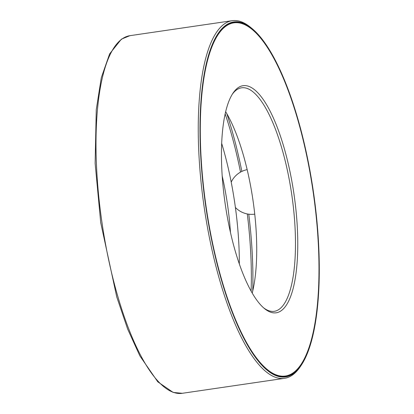 <?xml version="1.0" encoding="UTF-8"?>
<svg xmlns="http://www.w3.org/2000/svg" width="414" height="414" viewBox="0 0 414 414"><rect width="100%" height="100%" fill="white"/><g stroke="black" fill="none" stroke-linecap="round" stroke-linejoin="round"><path stroke-width="0.62" d="M301.351 365.091L300.388 366.535A180.716 54.715 -98.3 0 1 284.547 378.318A180.716 54.715 -98.3 0 1 204.206 207.44A180.716 54.715 -98.3 0 1 232.145 20.7A180.716 54.715 -98.3 0 1 250.703 27.443L252.038 28.545A179.36 54.306 -98.3 0 1 311.835 181.617A179.36 54.306 -98.3 0 1 301.351 365.091A179.36 54.306 -98.3 0 1 205.893 207.197A179.36 54.306 -98.3 0 1 252.038 28.545M311.701 181.663A178.91 54.172 -98.3 0 1 285.562 376.342A178.91 54.172 -98.3 0 1 206.027 207.176A178.91 54.172 -98.3 0 1 233.682 22.299A178.91 54.172 -98.3 0 1 311.701 181.663M301.144 364.258A178.46 54.032 -98.3 0 1 206.162 207.155A178.46 54.032 -98.3 0 1 252.074 29.404A178.46 54.032 -98.3 0 1 311.571 181.71A178.46 54.032 -98.3 0 1 301.144 364.258L300.823 364.739A178.91 54.172 -98.3 0 1 285.349 376.373M233.47 22.335A178.91 54.172 -98.3 0 1 251.629 29.037L252.074 29.404M293.029 187.997A114.756 34.745 -98.3 0 1 264.479 308.58A114.756 34.745 -98.3 0 1 225.247 204.361A114.756 34.745 -98.3 0 1 232.927 93.259A114.756 34.745 -98.3 0 1 293.029 187.997M232.29 94.252A112.95 34.196 -98.3 0 1 241.543 87.815A112.95 34.196 -98.3 0 1 290.799 188.422A112.95 34.196 -98.3 0 1 274.296 311.328A112.95 34.196 -98.3 0 1 263.583 307.814M225.646 111.682A112.95 34.196 -98.3 0 1 252.028 194.104A112.95 34.196 -98.3 0 1 252.219 293.024M247.287 213.945A173.58 52.557 -98.3 0 1 251.117 291.089M225.144 113.85A173.58 52.557 -98.3 0 1 240.518 172.11M248.757 214.183A178.279 53.98 -98.3 0 1 252.752 290.84M226.784 113.617A178.279 53.98 -98.3 0 1 241.848 171.417M221.656 143.296A137.438 41.612 -98.3 0 1 233.594 195.434A137.438 41.612 -98.3 0 1 239.328 263.884M222.189 175.95A112.95 34.196 -98.3 0 1 226.463 197.851A112.95 34.196 -98.3 0 1 230.463 232.451M182.3 393.3A180.716 54.715 -98.3 0 1 101.958 222.427A180.716 54.715 -98.3 0 1 129.892 35.682L121.38 39.17L109.622 53.877L101.29 77.739L96.255 109.715L95.127 163.344L100.731 222.748L116.758 296.957L127.672 329.114L139.88 355.916L157.812 381.843L173.171 392.415L182.3 393.3L284.547 378.318M232.145 20.7L129.892 35.682M247.153 169.636A22.589 22.589 0 0 0 231.209 182.129M235.4 207.486A22.589 22.589 0 0 0 254.755 214.152"/></g></svg>
